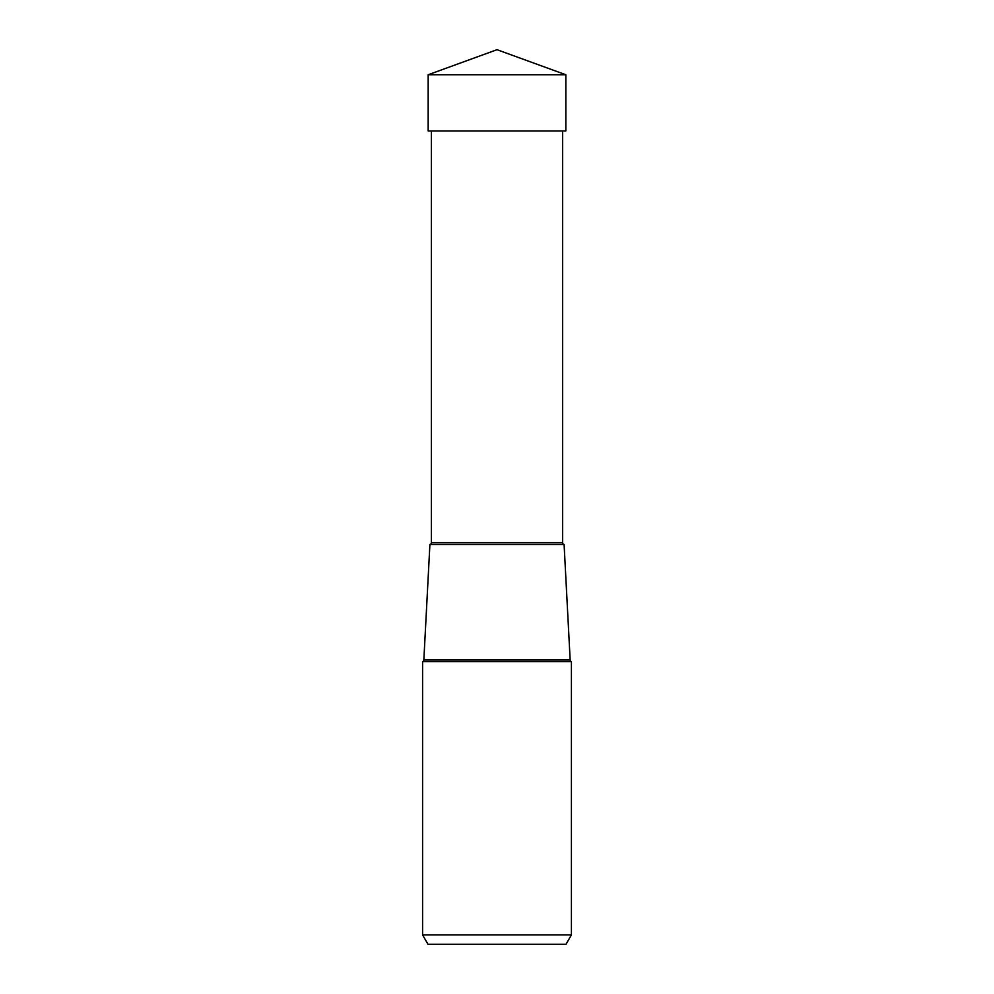 <?xml version="1.0" encoding="UTF-8"?>
<svg xmlns="http://www.w3.org/2000/svg" width="994" height="994" viewBox="0 0 994 994"><rect width="100%" height="100%" fill="white"/><g stroke="black" fill="none" stroke-linecap="round" stroke-linejoin="round"><path stroke-width="1.49" d="M497 49.7L428.166 74.749L565.834 74.749L497 49.7L428.166 74.749L428.166 130.947L428.166 74.749M565.834 74.749L565.834 130.947L428.166 130.947M422.587 934.919L571.413 934.919L571.413 661.656L422.587 661.656L422.587 934.919L428.004 944.3L565.996 944.3L428.004 944.3M571.413 934.919L565.996 944.3M571.413 661.656A1.876 1.876 0 0 1 570.158 659.979L564.095 544.463A1.876 1.876 0 0 1 562.629 542.637L431.371 542.637A1.876 1.876 0 0 1 429.905 544.463L564.095 544.463L429.905 544.463L423.842 659.979A1.876 1.876 0 0 1 422.587 661.656M562.629 542.637L562.629 130.947M431.371 542.637L431.371 130.947M570.158 659.979L423.842 659.979"/></g></svg>
